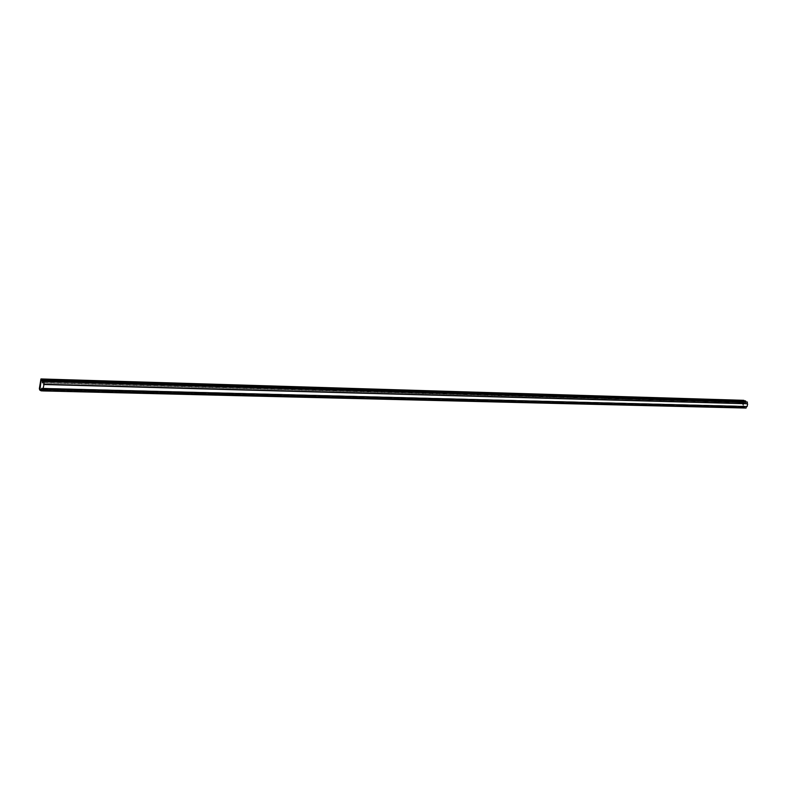 <?xml version="1.0" encoding="UTF-8"?>
<svg xmlns="http://www.w3.org/2000/svg" width="787" height="787" viewBox="0 0 787 787"><rect width="100%" height="100%" fill="white"/><g stroke="black" fill="none" stroke-linecap="round" stroke-linejoin="round"><path stroke-width="0.59" stroke-dasharray="3.94 2.95" d="M742.849 406.987L744.187 401.016L41.288 380.013L743.577 401.006L742.318 406.633L744.128 407.41L41.17 389.978L744.128 407.41L40.107 389.349M744 401.144L41.14 380.219M744.187 401.016L42.291 380.633L745.564 401.655L42.37 380.977L745.564 401.655L745.328 402.708L42.164 382.63L745.761 402.846L42.498 382.836L745.761 402.846L746.027 401.616L745.761 402.846L745.466 401.429L743.577 401.006M747.07 406.564L42.96 388.286M746.066 408.05L41.554 390.254M744.699 407.597L744.974 406.367L41.8 388.335L744.541 406.23L41.465 388.119L744.541 406.23L744.305 407.282L41.258 389.772L744.158 407.42L744.974 406.367L744.738 407.42L41.593 389.978M742.751 406.771L40.039 389.004M743.607 400.347L741.895 406.486L742.308 407.381L744.01 407.941L744.738 407.42M744.01 407.941L42.478 390.834M742.308 407.381L39.675 389.958M741.895 406.486L39.37 388.581M743.154 400.868L40.471 379.816M745.987 401.793L42.705 381.183M743.754 400.878L40.954 379.816M742.318 406.633L40.058 388.798M742.426 406.849L40.068 389.142M744.148 407.961L42.528 390.864M743.725 400.878L40.924 379.806M744.158 407.42L41.14 389.978"/><path stroke-width="1.18" d="M41.14 380.219L42.291 380.633L42.498 382.836L42.734 380.908L43.816 381.567L43.974 384.518L42.626 390.923L41.554 390.254L41.8 388.335L41.111 389.968L40.039 389.004L41.14 380.219M43.816 381.567L747.404 402.059L42.734 380.908M747.404 402.059L747.02 403.751L43.482 384.213M747.02 403.751L43.974 384.518M747.65 403.957L747.07 406.564L43.452 388.591M746.401 406.545L746.066 408.05L42.626 390.923M41.17 389.978L41.8 388.335L41.121 390.834L39.675 389.958L39.37 388.581L40.954 378.95L42.4 379.806L42.705 381.183L42.498 382.836L42.291 380.633L40.806 380.023L39.704 388.788L41.17 389.978M746.017 401.616L743.607 400.347M42.478 390.834L41.229 390.805M743.872 400.357L41.062 378.99M745.584 400.908L42.4 379.806M42.528 390.864L41.121 390.834M743.735 400.327L40.954 378.95"/></g></svg>
